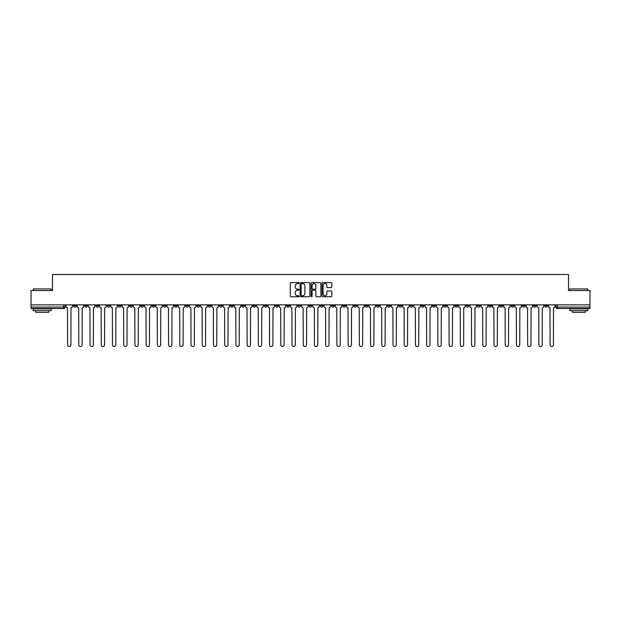 <?xml version="1.0" encoding="UTF-8"?>
<svg xmlns="http://www.w3.org/2000/svg" width="621" height="621" viewBox="0 0 621 621"><rect width="100%" height="100%" fill="white"/><g stroke="black" fill="none" stroke-linecap="round" stroke-linejoin="round"><path stroke-width="0.93" d="M298.988 283.106A0.497 0.497 0 0 0 298.499 282.617L290.993 282.617A0.706 0.706 0 0 0 290.286 283.323L290.286 296.031A0.706 0.706 0 0 0 290.993 296.737L298.499 296.737A0.497 0.497 0 0 0 298.988 296.24A0.497 0.497 0 0 0 298.499 295.751L297.529 295.751A2.259 2.259 0 0 1 295.27 293.492L295.27 292.429A2.259 2.259 0 0 1 297.529 290.17L298.499 290.17A0.497 0.497 0 0 0 298.988 289.673A0.497 0.497 0 0 0 298.499 289.184L297.529 289.184A2.259 2.259 0 0 1 295.27 286.925L295.27 285.862A2.259 2.259 0 0 1 297.529 283.603L298.499 283.603A0.497 0.497 0 0 0 298.988 283.106M443.712 304.857L443.712 305.648L446.592 305.648A1.436 1.436 0 0 1 445.156 307.084A1.436 1.436 0 0 1 443.712 305.648L443.712 304.857M376.388 304.857L376.388 305.648L379.268 305.648A1.436 1.436 0 0 1 377.824 307.084A1.436 1.436 0 0 1 376.388 305.648L376.388 304.857M365.164 304.857L365.164 305.648L368.043 305.648A1.436 1.436 0 0 1 366.607 307.084A1.436 1.436 0 0 1 365.164 305.648L365.164 304.857M297.839 304.857L297.839 305.648L300.719 305.648A1.436 1.436 0 0 1 299.275 307.084A1.436 1.436 0 0 1 297.839 305.648L297.839 304.857M286.623 304.857L286.623 305.648L289.495 305.648A1.436 1.436 0 0 1 288.059 307.084A1.436 1.436 0 0 1 286.623 305.648L286.623 304.857M275.398 304.857L275.398 305.648L278.278 305.648A1.436 1.436 0 0 1 276.834 307.084A1.436 1.436 0 0 1 275.398 305.648L275.398 304.857M252.957 304.857L252.957 305.648L255.836 305.648A1.436 1.436 0 0 1 254.393 307.084A1.436 1.436 0 0 1 252.957 305.648L252.957 304.857M230.515 305.648L230.515 304.857L230.515 305.648A1.436 1.436 0 0 0 231.951 307.084A1.436 1.436 0 0 1 230.515 305.648L233.387 305.648A1.436 1.436 0 0 1 231.951 307.084A1.436 1.436 0 0 0 233.387 305.648L233.387 304.857L233.387 305.648M219.291 305.648L219.291 304.857L219.291 305.648A1.436 1.436 0 0 0 220.734 307.084A1.436 1.436 0 0 1 219.291 305.648L222.171 305.648A1.436 1.436 0 0 1 220.734 307.084M208.074 305.648L208.074 304.857L208.074 305.648A1.436 1.436 0 0 0 209.51 307.084A1.436 1.436 0 0 1 208.074 305.648L210.946 305.648A1.436 1.436 0 0 1 209.51 307.084A1.436 1.436 0 0 0 210.946 305.648L210.946 304.857L210.946 305.648M196.849 304.857L196.849 305.648L199.729 305.648A1.436 1.436 0 0 1 198.285 307.084A1.436 1.436 0 0 1 196.849 305.648L196.849 304.857M185.632 304.857L185.632 305.648L188.505 305.648A1.436 1.436 0 0 1 187.068 307.084A1.436 1.436 0 0 1 185.632 305.648L185.632 304.857M174.408 304.857L174.408 305.648L177.288 305.648A1.436 1.436 0 0 1 175.844 307.084A1.436 1.436 0 0 1 174.408 305.648L174.408 304.857M163.183 305.648L163.183 304.857L163.183 305.648A1.436 1.436 0 0 0 164.627 307.084A1.436 1.436 0 0 1 163.183 305.648L166.063 305.648A1.436 1.436 0 0 1 164.627 307.084M140.742 305.648L140.742 304.857L140.742 305.648A1.436 1.436 0 0 0 142.186 307.084A1.436 1.436 0 0 1 140.742 305.648L143.622 305.648A1.436 1.436 0 0 1 142.186 307.084A1.436 1.436 0 0 0 143.622 305.648L143.622 304.857L143.622 305.648M129.525 305.648L129.525 304.857L129.525 305.648A1.436 1.436 0 0 0 130.961 307.084A1.436 1.436 0 0 1 129.525 305.648L132.397 305.648A1.436 1.436 0 0 1 130.961 307.084A1.436 1.436 0 0 0 132.397 305.648L132.397 304.857L132.397 305.648M118.3 305.648L118.3 304.857L118.3 305.648A1.436 1.436 0 0 0 119.737 307.084A1.436 1.436 0 0 1 118.3 305.648L121.18 305.648A1.436 1.436 0 0 1 119.737 307.084A1.436 1.436 0 0 0 121.18 305.648L121.18 304.857L121.18 305.648M107.084 305.648L107.084 304.857L107.084 305.648A1.436 1.436 0 0 0 108.52 307.084A1.436 1.436 0 0 1 107.084 305.648L109.956 305.648A1.436 1.436 0 0 1 108.52 307.084M95.859 305.648L95.859 304.857L95.859 305.648A1.436 1.436 0 0 0 97.295 307.084A1.436 1.436 0 0 1 95.859 305.648L98.739 305.648A1.436 1.436 0 0 1 97.295 307.084A1.436 1.436 0 0 0 98.739 305.648L98.739 304.857L98.739 305.648M84.635 305.648L84.635 304.857L84.635 305.648A1.436 1.436 0 0 0 86.078 307.084A1.436 1.436 0 0 1 84.635 305.648L87.514 305.648A1.436 1.436 0 0 1 86.078 307.084A1.436 1.436 0 0 0 87.514 305.648L87.514 304.857L87.514 305.648M331.133 287.593A0.706 0.706 0 0 0 331.839 286.886L331.839 283.323A0.706 0.706 0 0 0 331.133 282.617L322.804 282.617A0.706 0.706 0 0 0 322.097 283.323L322.097 296.031A0.706 0.706 0 0 0 322.804 296.737L331.133 296.737A0.706 0.706 0 0 0 331.839 296.031L331.839 291.723A0.706 0.706 0 0 0 331.133 291.016L327.57 291.016A0.706 0.706 0 0 0 326.863 291.723L326.863 293.857A1.886 1.886 0 0 1 324.977 295.751A1.886 1.886 0 0 1 323.083 293.857L323.083 285.489A1.886 1.886 0 0 1 324.977 283.603A1.886 1.886 0 0 1 326.863 285.489L326.863 286.886A0.706 0.706 0 0 0 327.57 287.593L331.133 287.593M31.05 304.857L31.05 290.543L52.482 290.543L52.482 274.498L568.518 274.498L568.518 290.543L589.95 290.543L589.95 304.857L31.05 304.857L31.05 307.084L65.073 307.084L65.073 304.857L65.073 307.084A1.436 1.436 0 0 1 63.637 308.521L31.05 308.521L31.05 307.084M309.879 283.323A0.706 0.706 0 0 0 309.173 282.617L300.843 282.617A0.706 0.706 0 0 0 300.137 283.323L300.137 296.031A0.706 0.706 0 0 0 300.843 296.737L309.173 296.737A0.706 0.706 0 0 0 309.879 296.031L309.879 283.323M311.827 282.617L320.157 282.617A0.706 0.706 0 0 1 320.863 283.323L320.863 296.031A0.706 0.706 0 0 1 320.157 296.737L316.586 296.737A0.706 0.706 0 0 1 315.887 296.031L315.887 290.876A0.706 0.706 0 0 0 315.181 290.17L312.813 290.17A0.706 0.706 0 0 0 312.107 290.876L312.107 296.24A0.497 0.497 0 0 1 311.61 296.737A0.497 0.497 0 0 1 311.121 296.24L311.121 283.323A0.706 0.706 0 0 1 311.827 282.617M555.927 304.857L555.927 307.084L589.95 307.084L589.95 308.521L557.363 308.521A1.436 1.436 0 0 1 555.927 307.084M589.95 304.857L589.95 307.084M547.582 304.857L547.582 305.648A1.436 1.436 0 0 1 546.146 307.084A1.436 1.436 0 0 1 544.702 305.648L547.582 305.648M544.702 304.857L544.702 305.648M536.365 304.857L536.365 305.648A1.436 1.436 0 0 1 534.922 307.084A1.436 1.436 0 0 1 533.486 305.648A1.436 1.436 0 0 0 534.922 307.084A1.436 1.436 0 0 0 536.365 305.648L533.486 305.648L533.486 304.857M525.141 304.857L525.141 305.648A1.436 1.436 0 0 1 523.705 307.084A1.436 1.436 0 0 1 522.261 305.648L525.141 305.648M522.261 304.857L522.261 305.648M513.916 304.857L513.916 305.648A1.436 1.436 0 0 1 512.48 307.084A1.436 1.436 0 0 1 511.044 305.648L513.916 305.648M511.044 304.857L511.044 305.648M502.7 305.648L502.7 304.857L502.7 305.648A1.436 1.436 0 0 1 501.263 307.084A1.436 1.436 0 0 1 499.82 305.648L502.7 305.648A1.436 1.436 0 0 1 501.263 307.084M499.82 304.857L499.82 305.648M491.475 304.857L491.475 305.648A1.436 1.436 0 0 1 490.039 307.084A1.436 1.436 0 0 1 488.603 305.648A1.436 1.436 0 0 0 490.039 307.084M488.603 304.857L488.603 305.648L491.475 305.648M480.258 304.857L480.258 305.648A1.436 1.436 0 0 1 478.814 307.084A1.436 1.436 0 0 1 477.378 305.648L480.258 305.648A1.436 1.436 0 0 1 478.814 307.084M477.378 304.857L477.378 305.648M469.034 304.857L469.034 305.648A1.436 1.436 0 0 1 467.597 307.084A1.436 1.436 0 0 1 466.161 305.648A1.436 1.436 0 0 0 467.597 307.084M466.161 304.857L466.161 305.648L469.034 305.648M457.817 304.857L457.817 305.648A1.436 1.436 0 0 1 456.373 307.084A1.436 1.436 0 0 1 454.937 305.648L457.817 305.648M454.937 304.857L454.937 305.648M446.592 304.857L446.592 305.648A1.436 1.436 0 0 1 445.156 307.084M435.368 304.857L435.368 305.648A1.436 1.436 0 0 1 433.932 307.084A1.436 1.436 0 0 1 432.495 305.648L435.368 305.648M432.495 304.857L432.495 305.648M424.151 304.857L424.151 305.648A1.436 1.436 0 0 1 422.715 307.084A1.436 1.436 0 0 1 421.271 305.648L424.151 305.648M421.271 304.857L421.271 305.648M412.926 304.857L412.926 305.648A1.436 1.436 0 0 1 411.49 307.084A1.436 1.436 0 0 1 410.054 305.648A1.436 1.436 0 0 0 411.49 307.084M410.054 304.857L410.054 305.648L412.926 305.648M401.709 304.857L401.709 305.648A1.436 1.436 0 0 1 400.266 307.084A1.436 1.436 0 0 1 398.829 305.648L401.709 305.648M398.829 304.857L398.829 305.648M390.485 304.857L390.485 305.648A1.436 1.436 0 0 1 389.049 307.084A1.436 1.436 0 0 1 387.613 305.648L390.485 305.648M387.613 304.857L387.613 305.648M379.268 304.857L379.268 305.648M368.043 304.857L368.043 305.648L368.043 304.857M356.827 304.857L356.827 305.648A1.436 1.436 0 0 1 355.383 307.084A1.436 1.436 0 0 1 353.947 305.648L356.827 305.648M353.947 304.857L353.947 305.648M345.602 304.857L345.602 305.648A1.436 1.436 0 0 1 344.166 307.084A1.436 1.436 0 0 1 342.722 305.648L345.602 305.648M342.722 304.857L342.722 305.648M334.377 304.857L334.377 305.648A1.436 1.436 0 0 1 332.941 307.084A1.436 1.436 0 0 1 331.505 305.648L334.377 305.648M331.505 304.857L331.505 305.648M323.161 304.857L323.161 305.648A1.436 1.436 0 0 1 321.725 307.084A1.436 1.436 0 0 1 320.281 305.648L323.161 305.648M320.281 304.857L320.281 305.648M311.936 304.857L311.936 305.648A1.436 1.436 0 0 1 310.5 307.084A1.436 1.436 0 0 1 309.064 305.648L311.936 305.648M309.064 304.857L309.064 305.648M300.719 304.857L300.719 305.648A1.436 1.436 0 0 1 299.275 307.084M289.495 304.857L289.495 305.648M278.278 305.648L278.278 304.857L278.278 305.648A1.436 1.436 0 0 1 276.834 307.084M267.053 304.857L267.053 305.648A1.436 1.436 0 0 1 265.617 307.084A1.436 1.436 0 0 1 264.173 305.648A1.436 1.436 0 0 0 265.617 307.084A1.436 1.436 0 0 0 267.053 305.648L264.173 305.648L264.173 304.857M255.836 305.648L255.836 304.857L255.836 305.648A1.436 1.436 0 0 1 254.393 307.084M244.612 304.857L244.612 305.648A1.436 1.436 0 0 1 243.176 307.084A1.436 1.436 0 0 1 241.732 305.648A1.436 1.436 0 0 0 243.176 307.084M241.732 304.857L241.732 305.648L244.612 305.648M222.171 304.857L222.171 305.648L222.171 304.857M199.729 305.648L199.729 304.857L199.729 305.648A1.436 1.436 0 0 1 198.285 307.084M188.505 305.648L188.505 304.857L188.505 305.648A1.436 1.436 0 0 1 187.068 307.084M177.288 305.648L177.288 304.857L177.288 305.648A1.436 1.436 0 0 1 175.844 307.084M166.063 304.857L166.063 305.648L166.063 304.857M154.839 305.648L154.839 304.857L154.839 305.648A1.436 1.436 0 0 1 153.403 307.084A1.436 1.436 0 0 1 151.966 305.648L154.839 305.648A1.436 1.436 0 0 1 153.403 307.084M151.966 304.857L151.966 305.648M109.956 304.857L109.956 305.648L109.956 304.857M76.298 304.857L76.298 305.648A1.436 1.436 0 0 1 74.854 307.084A1.436 1.436 0 0 1 73.418 305.648A1.436 1.436 0 0 0 74.854 307.084A1.436 1.436 0 0 0 76.298 305.648L76.298 304.857M73.418 304.857L73.418 305.648L76.298 305.648M63.637 304.857L63.637 308.521A1.436 1.436 0 0 0 65.073 307.084M301.62 283.603A0.497 0.497 0 0 0 301.131 284.1L301.131 295.254A0.497 0.497 0 0 0 301.62 295.751L302.644 295.751A2.259 2.259 0 0 0 304.903 293.492L304.903 285.862A2.259 2.259 0 0 0 302.644 283.603L301.62 283.603M315.887 285.528A1.886 1.886 0 0 0 313.993 283.642A1.886 1.886 0 0 0 312.107 285.528L312.107 288.478A0.706 0.706 0 0 0 312.813 289.184L315.181 289.184A0.706 0.706 0 0 0 315.887 288.478L315.887 285.528M66.043 306.363L66.043 304.857L66.043 306.363A1.436 1.436 0 0 0 67.479 307.806L67.588 344.849A1.653 1.653 0 0 0 69.242 346.502A1.653 1.653 0 0 0 70.903 344.849L71.004 307.806A1.436 1.436 0 0 0 72.447 306.363L72.447 304.857L72.447 306.363M67.479 307.806L67.588 344.849M70.903 344.849L71.004 307.806M77.268 306.363L77.268 304.857L77.268 306.363A1.436 1.436 0 0 0 78.704 307.806L78.813 344.849A1.653 1.653 0 0 0 80.466 346.502A1.653 1.653 0 0 0 82.119 344.849L82.228 307.806A1.436 1.436 0 0 0 83.664 306.363L83.664 304.857L83.664 306.363M88.485 306.363L88.485 304.857L88.485 306.363A1.436 1.436 0 0 0 89.929 307.806L90.029 344.849A1.653 1.653 0 0 0 91.691 346.502A1.653 1.653 0 0 0 93.344 344.849L93.453 307.806A1.436 1.436 0 0 0 94.889 306.363L94.889 304.857L94.889 306.363M78.704 307.806L78.813 344.849M82.119 344.849L82.228 307.806M89.929 307.806L90.029 344.849M93.344 344.849L93.453 307.806M33.208 288.959L51.194 288.959L33.208 288.959L33.208 290.543M51.194 310.679L33.208 310.679L33.208 308.885L51.194 308.885L51.194 310.679M48.671 310.679L48.671 312.332L35.723 312.332L35.723 310.679M569.806 288.959L587.792 288.959L569.806 288.959L569.806 290.543M587.792 310.679L569.806 310.679L569.806 308.885L587.792 308.885L587.792 310.679M585.277 310.679L585.277 312.332L572.329 312.332L572.329 310.679M99.709 306.363L99.709 304.857L99.709 306.363A1.436 1.436 0 0 0 101.145 307.806L101.254 344.849A1.653 1.653 0 0 0 102.907 346.502A1.653 1.653 0 0 0 104.561 344.849L104.67 307.806A1.436 1.436 0 0 0 106.106 306.363L106.106 304.857L106.106 306.363M110.926 306.363L110.926 304.857L110.926 306.363A1.436 1.436 0 0 0 112.37 307.806L112.479 344.849A1.653 1.653 0 0 0 114.132 346.502A1.653 1.653 0 0 0 115.785 344.849L115.894 307.806A1.436 1.436 0 0 0 117.33 306.363L117.33 304.857L117.33 306.363M122.151 306.363L122.151 304.857L122.151 306.363A1.436 1.436 0 0 0 123.587 307.806L123.695 344.849A1.653 1.653 0 0 0 125.349 346.502A1.653 1.653 0 0 0 127.002 344.849L127.111 307.806A1.436 1.436 0 0 0 128.555 306.363L128.555 304.857L128.555 306.363M101.145 307.806L101.254 344.849M104.561 344.849L104.67 307.806M112.37 307.806L112.479 344.849M115.785 344.849L115.894 307.806M123.587 307.806L123.695 344.849M127.002 344.849L127.111 307.806M133.368 306.363L133.368 304.857L133.368 306.363A1.436 1.436 0 0 0 134.811 307.806L134.92 344.849A1.653 1.653 0 0 0 136.573 346.502A1.653 1.653 0 0 0 138.227 344.849L138.336 307.806A1.436 1.436 0 0 0 139.772 306.363L139.772 304.857L139.772 306.363M134.811 307.806L134.92 344.849M138.227 344.849L138.336 307.806M144.592 306.363L144.592 304.857L144.592 306.363A1.436 1.436 0 0 0 146.028 307.806L146.137 344.849A1.653 1.653 0 0 0 147.79 346.502A1.653 1.653 0 0 0 149.451 344.849L149.552 307.806A1.436 1.436 0 0 0 150.996 306.363L150.996 304.857L150.996 306.363M146.028 307.806L146.137 344.849M149.451 344.849L149.552 307.806M155.817 306.363L155.817 304.857L155.817 306.363A1.436 1.436 0 0 0 157.253 307.806L157.361 344.849A1.653 1.653 0 0 0 159.015 346.502A1.653 1.653 0 0 0 160.668 344.849L160.777 307.806A1.436 1.436 0 0 0 162.213 306.363L162.213 304.857L162.213 306.363M157.253 307.806L157.361 344.849M160.668 344.849L160.777 307.806M167.033 306.363L167.033 304.857L167.033 306.363A1.436 1.436 0 0 0 168.47 307.806L168.578 344.849A1.653 1.653 0 0 0 170.239 346.502A1.653 1.653 0 0 0 171.893 344.849L172.001 307.806A1.436 1.436 0 0 0 173.438 306.363L173.438 304.857L173.438 306.363M168.47 307.806L168.578 344.849M171.893 344.849L172.001 307.806M178.258 306.363L178.258 304.857L178.258 306.363A1.436 1.436 0 0 0 179.694 307.806L179.803 344.849A1.653 1.653 0 0 0 181.456 346.502A1.653 1.653 0 0 0 183.11 344.849L183.218 307.806A1.436 1.436 0 0 0 184.654 306.363L184.654 304.857L184.654 306.363M189.475 306.363L189.475 304.857L189.475 306.363A1.436 1.436 0 0 0 190.919 307.806L191.02 344.849A1.653 1.653 0 0 0 192.681 346.502A1.653 1.653 0 0 0 194.334 344.849L194.443 307.806A1.436 1.436 0 0 0 195.879 306.363L195.879 304.857L195.879 306.363M200.699 306.363L200.699 304.857L200.699 306.363A1.436 1.436 0 0 0 202.135 307.806L202.244 344.849A1.653 1.653 0 0 0 203.898 346.502A1.653 1.653 0 0 0 205.551 344.849L205.66 307.806A1.436 1.436 0 0 0 207.103 306.363L207.103 304.857L207.103 306.363M211.916 306.363L211.916 304.857L211.916 306.363A1.436 1.436 0 0 0 213.36 307.806L213.469 344.849A1.653 1.653 0 0 0 215.122 346.502A1.653 1.653 0 0 0 216.776 344.849L216.884 307.806A1.436 1.436 0 0 0 218.32 306.363L218.32 304.857L218.32 306.363M223.141 306.363L223.141 304.857L223.141 306.363A1.436 1.436 0 0 0 224.577 307.806L224.686 344.849A1.653 1.653 0 0 0 226.339 346.502A1.653 1.653 0 0 0 227.992 344.849L228.101 307.806A1.436 1.436 0 0 0 229.545 306.363L229.545 304.857L229.545 306.363M234.365 306.363L234.365 304.857L234.365 306.363A1.436 1.436 0 0 0 235.801 307.806L235.91 344.849A1.653 1.653 0 0 0 237.564 346.502A1.653 1.653 0 0 0 239.217 344.849L239.326 307.806A1.436 1.436 0 0 0 240.762 306.363L240.762 304.857L240.762 306.363M179.694 307.806L179.803 344.849M183.11 344.849L183.218 307.806M190.919 307.806L191.02 344.849M194.334 344.849L194.443 307.806M202.135 307.806L202.244 344.849M205.551 344.849L205.66 307.806M213.36 307.806L213.469 344.849M216.776 344.849L216.884 307.806M224.577 307.806L224.686 344.849M227.992 344.849L228.101 307.806M235.801 307.806L235.91 344.849M239.217 344.849L239.326 307.806M245.582 306.363L245.582 304.857L245.582 306.363A1.436 1.436 0 0 0 247.018 307.806L247.127 344.849A1.653 1.653 0 0 0 248.78 346.502A1.653 1.653 0 0 0 250.442 344.849L250.542 307.806A1.436 1.436 0 0 0 251.986 306.363L251.986 304.857L251.986 306.363M247.018 307.806L247.127 344.849M250.442 344.849L250.542 307.806M256.807 306.363L256.807 304.857L256.807 306.363A1.436 1.436 0 0 0 258.243 307.806L258.352 344.849A1.653 1.653 0 0 0 260.005 346.502A1.653 1.653 0 0 0 261.658 344.849L261.767 307.806A1.436 1.436 0 0 0 263.203 306.363L263.203 304.857L263.203 306.363M258.243 307.806L258.352 344.849M261.658 344.849L261.767 307.806M268.024 306.363L268.024 304.857L268.024 306.363A1.436 1.436 0 0 0 269.467 307.806L269.568 344.849A1.653 1.653 0 0 0 271.23 346.502A1.653 1.653 0 0 0 272.883 344.849L272.992 307.806A1.436 1.436 0 0 0 274.428 306.363L274.428 304.857L274.428 306.363M269.467 307.806L269.568 344.849M272.883 344.849L272.992 307.806M279.248 306.363L279.248 304.857L279.248 306.363A1.436 1.436 0 0 0 280.684 307.806L280.793 344.849A1.653 1.653 0 0 0 282.446 346.502A1.653 1.653 0 0 0 284.1 344.849L284.208 307.806A1.436 1.436 0 0 0 285.644 306.363L285.644 304.857L285.644 306.363M280.684 307.806L280.793 344.849M284.1 344.849L284.208 307.806M290.465 306.363L290.465 304.857L290.465 306.363A1.436 1.436 0 0 0 291.909 307.806L292.017 344.849A1.653 1.653 0 0 0 293.671 346.502A1.653 1.653 0 0 0 295.324 344.849L295.433 307.806A1.436 1.436 0 0 0 296.869 306.363L296.869 304.857L296.869 306.363M291.909 307.806L292.017 344.849M295.324 344.849L295.433 307.806M301.69 306.363L301.69 304.857L301.69 306.363A1.436 1.436 0 0 0 303.126 307.806L303.234 344.849A1.653 1.653 0 0 0 304.888 346.502A1.653 1.653 0 0 0 306.541 344.849L306.65 307.806A1.436 1.436 0 0 0 308.094 306.363L308.094 304.857L308.094 306.363M303.126 307.806L303.234 344.849M306.541 344.849L306.65 307.806M312.906 306.363L312.906 304.857L312.906 306.363A1.436 1.436 0 0 0 314.35 307.806L314.459 344.849A1.653 1.653 0 0 0 316.112 346.502A1.653 1.653 0 0 0 317.766 344.849L317.874 307.806A1.436 1.436 0 0 0 319.31 306.363L319.31 304.857L319.31 306.363M314.35 307.806L314.459 344.849M317.766 344.849L317.874 307.806M324.131 306.363L324.131 304.857L324.131 306.363A1.436 1.436 0 0 0 325.567 307.806L325.676 344.849A1.653 1.653 0 0 0 327.329 346.502A1.653 1.653 0 0 0 328.983 344.849L329.091 307.806A1.436 1.436 0 0 0 330.535 306.363L330.535 304.857L330.535 306.363M325.567 307.806L325.676 344.849M328.983 344.849L329.091 307.806M335.356 306.363L335.356 304.857L335.356 306.363A1.436 1.436 0 0 0 336.792 307.806L336.9 344.849A1.653 1.653 0 0 0 338.554 346.502A1.653 1.653 0 0 0 340.207 344.849L340.316 307.806A1.436 1.436 0 0 0 341.752 306.363L341.752 304.857L341.752 306.363M336.792 307.806L336.9 344.849M340.207 344.849L340.316 307.806M346.572 306.363L346.572 304.857L346.572 306.363A1.436 1.436 0 0 0 348.008 307.806L348.117 344.849A1.653 1.653 0 0 0 349.77 346.502A1.653 1.653 0 0 0 351.432 344.849L351.533 307.806A1.436 1.436 0 0 0 352.976 306.363L352.976 304.857L352.976 306.363M348.008 307.806L348.117 344.849M351.432 344.849L351.533 307.806M357.797 306.363L357.797 304.857L357.797 306.363A1.436 1.436 0 0 0 359.233 307.806L359.342 344.849A1.653 1.653 0 0 0 360.995 346.502A1.653 1.653 0 0 0 362.648 344.849L362.757 307.806A1.436 1.436 0 0 0 364.193 306.363L364.193 304.857L364.193 306.363M359.233 307.806L359.342 344.849M362.648 344.849L362.757 307.806M369.014 306.363L369.014 304.857L369.014 306.363A1.436 1.436 0 0 0 370.458 307.806L370.558 344.849A1.653 1.653 0 0 0 372.22 346.502A1.653 1.653 0 0 0 373.873 344.849L373.982 307.806A1.436 1.436 0 0 0 375.418 306.363L375.418 304.857L375.418 306.363M370.458 307.806L370.558 344.849M373.873 344.849L373.982 307.806M380.238 306.363L380.238 304.857L380.238 306.363A1.436 1.436 0 0 0 381.674 307.806L381.783 344.849A1.653 1.653 0 0 0 383.436 346.502A1.653 1.653 0 0 0 385.09 344.849L385.199 307.806A1.436 1.436 0 0 0 386.635 306.363L386.635 304.857L386.635 306.363M381.674 307.806L381.783 344.849M385.09 344.849L385.199 307.806M391.455 306.363L391.455 304.857L391.455 306.363A1.436 1.436 0 0 0 392.899 307.806L393.008 344.849A1.653 1.653 0 0 0 394.661 346.502A1.653 1.653 0 0 0 396.314 344.849L396.423 307.806A1.436 1.436 0 0 0 397.859 306.363L397.859 304.857L397.859 306.363M392.899 307.806L393.008 344.849M396.314 344.849L396.423 307.806M402.68 306.363L402.68 304.857L402.68 306.363A1.436 1.436 0 0 0 404.116 307.806L404.224 344.849A1.653 1.653 0 0 0 405.878 346.502A1.653 1.653 0 0 0 407.531 344.849L407.64 307.806A1.436 1.436 0 0 0 409.084 306.363L409.084 304.857L409.084 306.363M404.116 307.806L404.224 344.849M407.531 344.849L407.64 307.806M413.897 306.363L413.897 304.857L413.897 306.363A1.436 1.436 0 0 0 415.34 307.806L415.449 344.849A1.653 1.653 0 0 0 417.102 346.502A1.653 1.653 0 0 0 418.756 344.849L418.865 307.806A1.436 1.436 0 0 0 420.301 306.363L420.301 304.857L420.301 306.363M415.34 307.806L415.449 344.849M418.756 344.849L418.865 307.806M425.121 306.363L425.121 304.857L425.121 306.363A1.436 1.436 0 0 0 426.557 307.806L426.666 344.849A1.653 1.653 0 0 0 428.319 346.502A1.653 1.653 0 0 0 429.98 344.849L430.081 307.806A1.436 1.436 0 0 0 431.525 306.363L431.525 304.857L431.525 306.363M426.557 307.806L426.666 344.849M429.98 344.849L430.081 307.806M436.346 306.363L436.346 304.857L436.346 306.363A1.436 1.436 0 0 0 437.782 307.806L437.89 344.849A1.653 1.653 0 0 0 439.544 346.502A1.653 1.653 0 0 0 441.197 344.849L441.306 307.806A1.436 1.436 0 0 0 442.742 306.363L442.742 304.857L442.742 306.363M437.782 307.806L437.89 344.849M441.197 344.849L441.306 307.806M447.562 306.363L447.562 304.857L447.562 306.363A1.436 1.436 0 0 0 448.999 307.806L449.107 344.849A1.653 1.653 0 0 0 450.761 346.502A1.653 1.653 0 0 0 452.422 344.849L452.53 307.806A1.436 1.436 0 0 0 453.967 306.363L453.967 304.857L453.967 306.363M448.999 307.806L449.107 344.849M452.422 344.849L452.53 307.806M458.787 306.363L458.787 304.857L458.787 306.363A1.436 1.436 0 0 0 460.223 307.806L460.332 344.849A1.653 1.653 0 0 0 461.985 346.502A1.653 1.653 0 0 0 463.639 344.849L463.747 307.806A1.436 1.436 0 0 0 465.183 306.363L465.183 304.857L465.183 306.363M460.223 307.806L460.332 344.849M463.639 344.849L463.747 307.806M470.004 306.363L470.004 304.857L470.004 306.363A1.436 1.436 0 0 0 471.448 307.806L471.549 344.849A1.653 1.653 0 0 0 473.21 346.502A1.653 1.653 0 0 0 474.863 344.849L474.972 307.806A1.436 1.436 0 0 0 476.408 306.363L476.408 304.857L476.408 306.363M471.448 307.806L471.549 344.849M474.863 344.849L474.972 307.806M481.228 306.363L481.228 304.857L481.228 306.363A1.436 1.436 0 0 0 482.664 307.806L482.773 344.849A1.653 1.653 0 0 0 484.427 346.502A1.653 1.653 0 0 0 486.08 344.849L486.189 307.806A1.436 1.436 0 0 0 487.632 306.363L487.632 304.857L487.632 306.363M482.664 307.806L482.773 344.849M486.08 344.849L486.189 307.806M492.445 306.363L492.445 304.857L492.445 306.363A1.436 1.436 0 0 0 493.889 307.806L493.998 344.849A1.653 1.653 0 0 0 495.651 346.502A1.653 1.653 0 0 0 497.305 344.849L497.413 307.806A1.436 1.436 0 0 0 498.849 306.363L498.849 304.857L498.849 306.363M493.889 307.806L493.998 344.849M497.305 344.849L497.413 307.806M503.67 306.363L503.67 304.857L503.67 306.363A1.436 1.436 0 0 0 505.106 307.806L505.215 344.849A1.653 1.653 0 0 0 506.868 346.502A1.653 1.653 0 0 0 508.521 344.849L508.63 307.806A1.436 1.436 0 0 0 510.074 306.363L510.074 304.857L510.074 306.363M505.106 307.806L505.215 344.849M508.521 344.849L508.63 307.806M514.894 306.363L514.894 304.857L514.894 306.363A1.436 1.436 0 0 0 516.33 307.806L516.439 344.849A1.653 1.653 0 0 0 518.093 346.502A1.653 1.653 0 0 0 519.746 344.849L519.855 307.806A1.436 1.436 0 0 0 521.291 306.363L521.291 304.857L521.291 306.363M516.33 307.806L516.439 344.849M519.746 344.849L519.855 307.806M526.111 306.363L526.111 304.857L526.111 306.363A1.436 1.436 0 0 0 527.547 307.806L527.656 344.849A1.653 1.653 0 0 0 529.309 346.502A1.653 1.653 0 0 0 530.971 344.849L531.071 307.806A1.436 1.436 0 0 0 532.515 306.363L532.515 304.857L532.515 306.363M527.547 307.806L527.656 344.849M530.971 344.849L531.071 307.806M537.336 306.363L537.336 304.857L537.336 306.363A1.436 1.436 0 0 0 538.772 307.806L538.881 344.849A1.653 1.653 0 0 0 540.534 346.502A1.653 1.653 0 0 0 542.187 344.849L542.296 307.806A1.436 1.436 0 0 0 543.732 306.363L543.732 304.857L543.732 306.363M538.772 307.806L538.881 344.849M542.187 344.849L542.296 307.806M548.553 306.363L548.553 304.857L548.553 306.363A1.436 1.436 0 0 0 549.996 307.806L550.097 344.849A1.653 1.653 0 0 0 551.758 346.502A1.653 1.653 0 0 0 553.412 344.849L553.521 307.806A1.436 1.436 0 0 0 554.957 306.363L554.957 304.857L554.957 306.363M549.996 307.806L550.097 344.849M553.412 344.849L553.521 307.806M557.363 304.857L557.363 308.521M51.194 290.543L51.194 288.959M587.792 290.543L587.792 288.959"/></g></svg>
